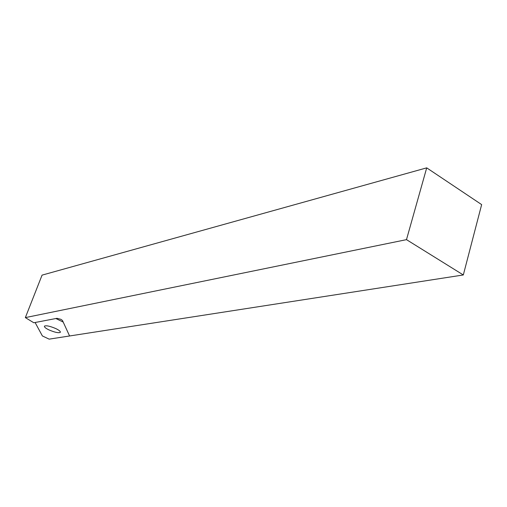 <?xml version="1.0" encoding="UTF-8"?>
<svg xmlns="http://www.w3.org/2000/svg" width="507" height="507" viewBox="0 0 507 507"><rect width="100%" height="100%" fill="white"/><g stroke="black" fill="none" stroke-linecap="round" stroke-linejoin="round"><path stroke-width="0.76" d="M60.884 319.328L56.999 318.314L33.798 322.756L25.35 317.61L406.487 239.646L426.71 167.855L481.65 204.606L463.316 274.965L69.586 335.976L62.456 320.456L60.884 319.328M426.71 167.855L42.062 275.13L25.35 317.61M406.487 239.646L463.316 274.965M55.947 328.644C50.009 326.115 46.169 325.279 44.432 326.14C44.198 327.066 45.674 328.308 48.875 329.867C54.769 332.377 58.59 333.207 60.339 332.351C60.593 331.445 59.135 330.209 55.947 328.644M63.185 322.053L55.897 318.529L35.097 322.503L42.379 335.945L49.154 339.145L69.586 335.976L63.185 322.053"/></g></svg>
